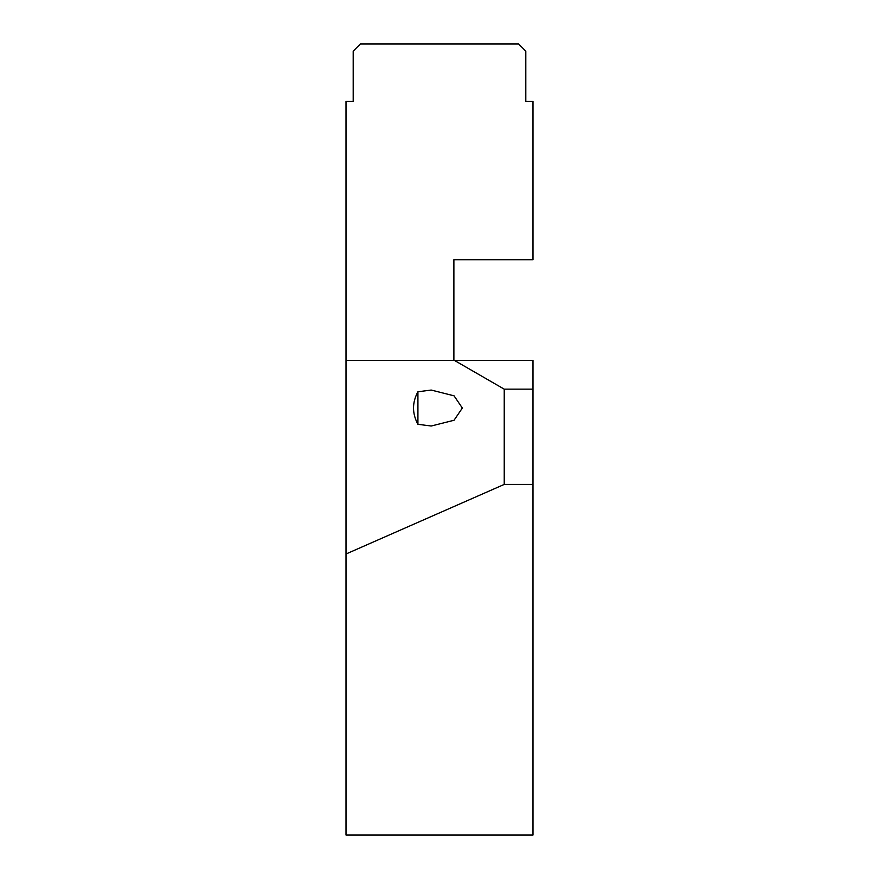 <?xml version="1.0" encoding="UTF-8"?>
<svg xmlns="http://www.w3.org/2000/svg" width="879" height="879" viewBox="0 0 879 879"><rect width="100%" height="100%" fill="white"/><g stroke="black" fill="none" stroke-linecap="round" stroke-linejoin="round"><path stroke-width="1.32" d="M453.883 360.39L453.883 259.701L532.993 259.701L532.993 101.481L525.807 101.481L525.807 51.147L518.61 43.95L360.39 43.95L353.193 51.147L353.193 101.481L346.007 101.481L346.007 360.39L532.993 360.39L532.993 835.05L346.007 835.05L346.007 360.39M532.993 389.155L504.227 389.155L504.227 484.417L532.993 484.417M504.227 484.417L346.007 554.001M454.399 360.39L504.227 389.155M417.921 424.304L431.204 426.018L454.047 420.261L462.343 408.043L454.047 395.814L431.204 390.056L417.921 391.781C412.064 402.582 412.064 413.427 417.921 424.304L417.921 391.781"/></g></svg>
